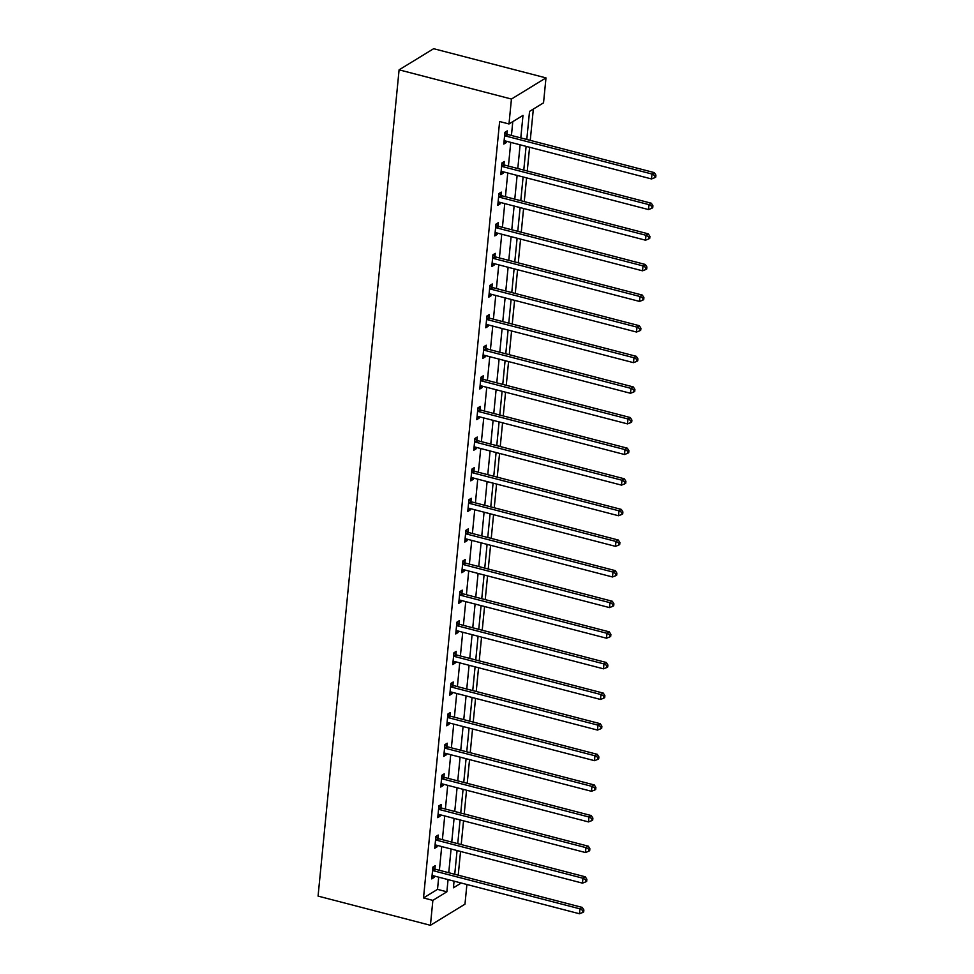 <?xml version="1.0" encoding="UTF-8"?>
<svg xmlns="http://www.w3.org/2000/svg" width="974" height="974" viewBox="0 0 974 974"><rect width="100%" height="100%" fill="white"/><g stroke="black" fill="none" stroke-linecap="round" stroke-linejoin="round"><path stroke-width="1.46" d="M466.899 884.502L464.975 904.164L430.423 925.3L318.072 896.104L399.097 69.836L433.649 48.7L545.988 77.896L543.541 102.83L529.539 111.389L526.788 139.465M458.218 875.176L460.544 851.446M461.213 844.555L463.539 820.839M464.221 813.947L466.546 790.218M467.216 783.327L469.553 759.598M470.223 752.707L472.548 728.978M473.23 722.087L475.556 698.37M476.225 691.479L478.551 667.75M479.232 660.859L481.558 637.13M482.227 630.239L484.553 606.522M485.235 599.631L487.56 575.902M488.23 569.011L490.567 545.282M491.237 538.391L493.562 514.662M494.244 507.771L496.57 484.054M497.239 477.163L499.565 453.434M500.246 446.542L502.572 422.813M503.241 415.922L505.567 392.193M506.249 385.302L508.574 361.585M509.244 354.694L511.581 330.965M512.251 324.074L514.576 300.345M515.258 293.454L517.584 269.725M518.253 262.834L520.579 239.117M521.26 232.226L523.586 208.497M524.255 201.606L526.581 177.877M527.263 170.986L529.588 147.269M530.258 140.378L533.338 109.076M520.798 137.906L523.001 115.395L508.988 123.966L499.625 121.531L423.507 897.943L437.509 889.372L438.702 877.172M439.384 870.281L441.709 846.552M442.391 839.661L444.716 815.944M445.386 809.053L447.711 785.324M448.393 778.433L450.719 754.704M451.388 747.813L453.714 724.084M454.395 717.193L456.721 693.476M457.39 686.585L459.716 662.856M460.398 655.965L462.723 632.236M463.405 625.345L465.73 601.628M466.4 594.737L468.725 571.008M469.407 564.116L471.733 540.387M472.402 533.496L474.728 509.767M475.409 502.876L477.735 479.159M478.404 472.268L480.73 448.539M481.412 441.648L483.737 417.919M484.419 411.028L486.744 387.299M487.414 380.408L489.739 356.691M490.421 349.8L492.747 326.071M493.416 319.18L495.742 295.451M496.423 288.56L498.749 264.831M499.418 257.94L501.744 234.223M502.426 227.332L504.751 203.603M505.433 196.711L507.758 172.982M508.428 166.091L510.753 142.374M511.435 135.483L512.787 121.64M506.967 134.047L507.271 130.881L504.934 132.306L503.789 144.079L506.115 142.654L506.261 141.206M503.96 164.667L504.276 161.489L501.939 162.926L500.782 174.699L503.12 173.262L503.254 171.814M500.953 195.287L501.269 192.109L498.932 193.534L497.775 205.319L500.112 203.883L500.259 202.434M497.958 225.907L498.262 222.729L495.936 224.154L494.78 235.927L497.117 234.503L497.251 233.054M494.95 256.515L495.267 253.337L492.929 254.774L491.773 266.547L494.11 265.123L494.256 263.674M491.955 287.135L492.26 283.958L489.934 285.382L488.778 297.167L491.103 295.731L491.249 294.282M488.948 317.755L489.265 314.578L486.927 316.002L485.77 327.775L488.108 326.351L488.254 324.902M485.953 348.375L486.257 345.198L483.92 346.622L482.775 358.395L485.101 356.971L485.247 355.522M482.946 378.983L483.262 375.806L480.925 377.242L479.768 389.016L482.106 387.591L482.24 386.13M479.938 409.604L480.255 406.426L477.917 407.85L476.761 419.636L479.098 418.199L479.245 416.75M476.943 440.224L477.248 437.046L474.922 438.47L473.766 450.244L476.103 448.819L476.237 447.37M473.936 470.832L474.253 467.666L471.915 469.091L470.759 480.864L473.096 479.439L473.242 477.991M470.941 501.452L471.246 498.274L468.92 499.711L467.764 511.484L470.089 510.047L470.235 508.598M467.934 532.072L468.251 528.894L465.913 530.319L464.756 542.104L467.094 540.667L467.24 539.219M464.939 562.692L465.243 559.514L462.906 560.939L461.761 572.712L464.087 571.288L464.233 569.839M461.932 593.3L462.248 590.122L459.911 591.559L458.754 603.332L461.092 601.908L461.226 600.459M458.924 623.92L459.241 620.742L456.903 622.179L455.747 633.952L458.084 632.516L458.23 631.067M455.929 654.54L456.234 651.363L453.908 652.787L452.752 664.56L455.089 663.136L455.223 661.687M452.922 685.16L453.239 681.983L450.901 683.407L449.744 695.18L452.082 693.756L452.228 692.307M449.927 715.768L450.232 712.591L447.906 714.027L446.749 725.8L449.075 724.376L449.221 722.915M446.92 746.388L447.236 743.211L444.899 744.635L443.742 756.421L446.08 754.984L446.226 753.535M443.925 777.009L444.229 773.831L441.892 775.255L440.747 787.029L443.073 785.604L443.219 784.155M440.918 807.629L441.234 804.451L438.897 805.875L437.74 817.649L440.078 816.224L440.211 814.775M437.91 838.237L438.227 835.059L435.889 836.496L434.733 848.269L437.07 846.844L437.216 845.383M434.915 868.857L435.22 865.679L432.894 867.104L431.738 878.889L434.075 877.452L434.209 876.003M430.423 925.3L432.87 900.378L446.871 891.807L448.064 879.607M423.507 897.943L432.87 900.378M508.988 123.966L511.435 99.044L399.097 69.836M454.067 881.166L453.409 887.801L461.226 883.028M526.106 146.356L523.781 170.085M523.111 176.976L520.786 200.705M520.104 207.596L517.778 231.325M517.109 238.216L514.771 261.933M514.102 268.824L511.776 292.553M511.094 299.444L508.769 323.173M508.099 330.064L505.774 353.781M505.092 360.672L502.767 384.401M502.097 391.292L499.772 415.021M499.09 421.912L496.764 445.642M496.095 452.533L493.757 476.249M493.088 483.141L490.762 506.87M490.08 513.761L487.755 537.49M487.085 544.381L484.76 568.11M484.078 575.001L481.753 598.718M481.083 605.609L478.758 629.338M478.076 636.229L475.75 659.958M475.081 666.849L472.743 690.566M472.073 697.457L469.748 721.186M469.066 728.077L466.741 751.806M466.071 758.697L463.746 782.426M463.064 789.317L460.739 813.034M460.069 819.925L457.743 843.654M457.062 850.546L454.736 874.275M545.988 77.896L511.435 99.044M448.746 872.716L451.072 848.987M451.741 842.096L454.079 818.367M454.748 811.476L457.074 787.759M457.756 780.868L460.081 757.139M460.751 750.248L463.076 726.519M463.758 719.628L466.083 695.911M466.753 689.02L469.078 665.291M469.76 658.4L472.086 634.671M472.755 627.78L475.093 604.05M475.762 597.159L478.088 573.442M478.77 566.551L481.095 542.822M481.765 535.931L484.09 512.202M484.772 505.311L487.097 481.582M487.767 474.691L490.092 450.974M490.774 444.083L493.1 420.354M493.769 413.463L496.107 389.734M496.777 382.843L499.102 359.126M499.784 352.235L502.109 328.506M502.779 321.615L505.104 297.886M505.786 290.995L508.111 267.266M508.781 260.375L511.107 236.658M511.788 229.767L514.114 206.038M514.783 199.146L517.121 175.417M517.791 168.526L520.116 144.797M437.509 889.372L446.871 891.807M503.984 142.094L506.115 142.654M500.977 172.715L503.12 173.262M497.97 203.335L500.112 203.883M494.975 233.943L497.117 234.503M491.967 264.563L494.11 265.123M488.972 295.183L491.103 295.731M485.965 325.791L488.108 326.351M482.97 356.411L485.101 356.971M479.963 387.031L482.106 387.591M476.956 417.651L479.098 418.199M473.961 448.259L476.103 448.819M470.953 478.879L473.096 479.439M467.958 509.499L470.089 510.047M464.951 540.12L467.094 540.667M461.956 570.727L464.087 571.288M458.949 601.348L461.092 601.908M455.942 631.968L458.084 632.516M452.947 662.576L455.089 663.136M449.939 693.196L452.082 693.756M446.944 723.816L449.075 724.376M443.937 754.436L446.08 754.984M440.942 785.044L443.073 785.604M437.935 815.664L440.078 816.224M434.928 846.284L437.07 846.844M431.932 876.904L434.075 877.452M504.629 135.483L504.885 135.666A2.106 1.79 -121.5 0 0 505.579 135.995L651.996 174.042L651.521 178.948L505.092 140.901A2.106 1.79 -121.5 0 0 504.386 140.853L504.094 140.901M504.909 132.598L507.223 134.242A2.106 1.79 -121.5 0 0 507.917 134.558L654.333 172.617L651.996 174.042L654.991 175.722L654.796 177.682L655.733 177.11L655.928 175.15L654.991 175.722M655.928 175.15L654.333 172.617M651.521 178.948L654.796 177.682M501.622 166.104L501.89 166.286A2.106 1.79 -121.5 0 0 502.572 166.603L649.001 204.662L648.514 209.568L502.097 171.509A2.106 1.79 -121.5 0 0 501.379 171.473L501.099 171.521M501.914 163.206L504.228 164.862A2.106 1.79 -121.5 0 0 504.909 165.178L651.338 203.237L649.001 204.662L651.983 206.342L651.801 208.302L652.726 207.73L652.921 205.77L651.983 206.342M652.921 205.77L651.338 203.237M648.514 209.568L651.801 208.302M498.627 196.711L498.883 196.906A2.106 1.79 -121.5 0 0 499.577 197.223L645.993 235.282L645.519 240.188L499.09 202.129A2.106 1.79 -121.5 0 0 498.384 202.093L498.091 202.142M498.907 193.826L501.22 195.47A2.106 1.79 -121.5 0 0 501.902 195.798L648.331 233.857L645.993 235.282L648.988 236.962L648.794 238.922L649.731 238.35L649.926 236.39L648.988 236.962M649.926 236.39L648.331 233.857M645.519 240.188L648.794 238.922M495.62 227.332L495.888 227.514A2.106 1.79 -121.5 0 0 496.57 227.843L642.998 265.902L642.511 270.809L496.095 232.749A2.106 1.79 -121.5 0 0 495.376 232.713L495.084 232.749M495.9 224.446L498.225 226.09A2.106 1.79 -121.5 0 0 498.907 226.418L645.324 264.465L642.998 265.902L645.981 267.57L645.786 269.542L646.724 268.97L646.919 266.998L645.981 267.57M646.919 266.998L645.324 264.465M642.511 270.809L645.786 269.542M492.625 257.952L492.881 258.134A2.106 1.79 -121.5 0 0 493.562 258.463L639.991 296.51L639.516 301.416L493.088 263.37A2.106 1.79 -121.5 0 0 492.369 263.321L492.089 263.37M492.905 255.066L495.218 256.71A2.106 1.79 -121.5 0 0 495.9 257.026L642.329 295.085L639.991 296.51L642.986 298.19L642.791 300.15L643.729 299.578L643.911 297.618L642.986 298.19M643.911 297.618L642.329 295.085M639.516 301.416L642.791 300.15M489.618 288.56L489.885 288.754A2.106 1.79 -121.5 0 0 490.567 289.071L636.996 327.13L636.509 332.037L490.08 293.978A2.106 1.79 -121.5 0 0 489.374 293.941L489.082 293.99M489.898 285.674L492.211 287.318A2.106 1.79 -121.5 0 0 492.905 287.647L639.321 325.706L636.996 327.13L639.979 328.81L639.784 330.77L640.722 330.198L640.916 328.238L639.979 328.81M640.916 328.238L639.321 325.706M636.509 332.037L639.784 330.77M486.61 319.18L486.878 319.375A2.106 1.79 -121.5 0 0 487.56 319.691L633.989 357.75L633.502 362.657L487.085 324.598A2.106 1.79 -121.5 0 0 486.367 324.561L486.087 324.598M486.903 316.294L489.216 317.938A2.106 1.79 -121.5 0 0 489.898 318.267L636.326 356.326L633.989 357.75L636.984 359.43L636.789 361.391L637.714 360.818L637.909 358.858L636.984 359.43M637.909 358.858L636.326 356.326M633.502 362.657L636.789 361.391M483.615 349.8L483.871 349.983A2.106 1.79 -121.5 0 0 484.565 350.311L630.982 388.37L630.507 393.277L484.078 355.218A2.106 1.79 -121.5 0 0 483.372 355.181L483.08 355.218M483.895 346.914L486.209 348.558A2.106 1.79 -121.5 0 0 486.903 348.887L633.319 386.934L630.982 388.37L633.977 390.038L633.782 391.998L634.719 391.438L634.914 389.466L633.977 390.038M634.914 389.466L633.319 386.934M630.507 393.277L633.782 391.998M480.608 380.42L480.876 380.603A2.106 1.79 -121.5 0 0 481.558 380.931L627.986 418.978L627.5 423.885L481.083 385.838A2.106 1.79 -121.5 0 0 480.365 385.789L480.085 385.838M480.9 377.522L483.214 379.178A2.106 1.79 -121.5 0 0 483.895 379.495L630.324 417.554L627.986 418.978L630.969 420.658L630.787 422.619L631.712 422.046L631.907 420.086L630.969 420.658M631.907 420.086L630.324 417.554M627.5 423.885L630.787 422.619M477.613 411.028L477.869 411.223A2.106 1.79 -121.5 0 0 478.563 411.539L624.979 449.598L624.504 454.505L478.076 416.446A2.106 1.79 -121.5 0 0 477.37 416.409L477.077 416.458M477.893 408.143L480.206 409.786A2.106 1.79 -121.5 0 0 480.888 410.115L627.317 448.174L624.979 449.598L627.974 451.279L627.78 453.239L628.717 452.667L628.912 450.706L627.974 451.279M628.912 450.706L627.317 448.174M624.504 454.505L627.78 453.239M474.606 441.648L474.874 441.831A2.106 1.79 -121.5 0 0 475.556 442.159L621.984 480.219L621.497 485.125L475.081 447.066A2.106 1.79 -121.5 0 0 474.362 447.029L474.07 447.066M474.886 438.763L477.211 440.406A2.106 1.79 -121.5 0 0 477.893 440.735L624.31 478.782L621.984 480.219L624.967 481.887L624.772 483.859L625.71 483.287L625.905 481.314L624.967 481.887M625.905 481.314L624.31 478.782M621.497 485.125L624.772 483.859M471.611 472.268L471.866 472.451A2.106 1.79 -121.5 0 0 472.548 472.78L618.977 510.826L618.502 515.733L472.073 477.686A2.106 1.79 -121.5 0 0 471.355 477.637L471.075 477.686M471.891 469.383L474.204 471.026A2.106 1.79 -121.5 0 0 474.886 471.343L621.315 509.402L618.977 510.826L621.972 512.507L621.777 514.467L622.715 513.895L622.897 511.934L621.972 512.507M622.897 511.934L621.315 509.402M618.502 515.733L621.777 514.467M468.604 502.888L468.871 503.071A2.106 1.79 -121.5 0 0 469.553 503.388L615.982 541.447L615.495 546.353L469.066 508.294A2.106 1.79 -121.5 0 0 468.36 508.258L468.068 508.306M468.884 499.991L471.197 501.647A2.106 1.79 -121.5 0 0 471.891 501.963L618.307 540.022L615.982 541.447L618.965 543.127L618.77 545.087L619.707 544.515L619.902 542.555L618.965 543.127M619.902 542.555L618.307 540.022M615.495 546.353L618.77 545.087M465.596 533.496L465.864 533.691A2.106 1.79 -121.5 0 0 466.546 534.008L612.975 572.067L612.488 576.973L466.071 538.914A2.106 1.79 -121.5 0 0 465.353 538.878L465.073 538.926M465.889 530.611L468.202 532.254A2.106 1.79 -121.5 0 0 468.884 532.583L615.312 570.642L612.975 572.067L615.97 573.747L615.775 575.707L616.7 575.135L616.895 573.175L615.97 573.747M616.895 573.175L615.312 570.642M612.488 576.973L615.775 575.707M462.601 564.116L462.857 564.299A2.106 1.79 -121.5 0 0 463.551 564.628L609.967 602.687L609.493 607.593L463.064 569.534A2.106 1.79 -121.5 0 0 462.358 569.498L462.066 569.534M462.881 561.231L465.195 562.875A2.106 1.79 -121.5 0 0 465.889 563.203L612.305 601.25L609.967 602.687L612.963 604.355L612.768 606.327L613.705 605.755L613.9 603.783L612.963 604.355M613.9 603.783L612.305 601.25M609.493 607.593L612.768 606.327M459.594 594.737L459.862 594.919A2.106 1.79 -121.5 0 0 460.544 595.248L606.972 633.295L606.485 638.201L460.069 600.154A2.106 1.79 -121.5 0 0 459.351 600.106L459.071 600.154M459.886 591.851L462.2 593.495A2.106 1.79 -121.5 0 0 462.881 593.811L609.31 631.87L606.972 633.295L609.955 634.975L609.773 636.935L610.698 636.363L610.893 634.403L609.955 634.975M610.893 634.403L609.31 631.87M606.485 638.201L609.773 636.935M456.599 625.345L456.855 625.539A2.106 1.79 -121.5 0 0 457.549 625.856L603.965 663.915L603.49 668.821L457.062 630.762A2.106 1.79 -121.5 0 0 456.356 630.726L456.063 630.775M456.879 622.459L459.192 624.115A2.106 1.79 -121.5 0 0 459.874 624.431L606.303 662.49L603.965 663.915L606.96 665.595L606.765 667.555L607.703 666.983L607.898 665.023L606.96 665.595M607.898 665.023L606.303 662.49M603.49 668.821L606.765 667.555M453.592 655.965L453.86 656.159A2.106 1.79 -121.5 0 0 454.541 656.476L600.97 694.535L600.483 699.442L454.067 661.383A2.106 1.79 -121.5 0 0 453.348 661.346L453.056 661.395M453.872 653.079L456.197 654.723A2.106 1.79 -121.5 0 0 456.879 655.052L603.296 693.111L600.97 694.535L603.953 696.215L603.758 698.175L604.696 697.603L604.891 695.643L603.953 696.215M604.891 695.643L603.296 693.111M600.483 699.442L603.758 698.175M450.597 686.585L450.852 686.767A2.106 1.79 -121.5 0 0 451.534 687.096L597.963 725.155L597.488 730.062L451.059 692.003A2.106 1.79 -121.5 0 0 450.341 691.966L450.061 692.003M450.877 683.699L453.19 685.343A2.106 1.79 -121.5 0 0 453.872 685.672L600.301 723.719L597.963 725.155L600.958 726.823L600.763 728.783L601.701 728.223L601.883 726.251L600.958 726.823M601.883 726.251L600.301 723.719M597.488 730.062L600.763 728.783M447.59 717.205L447.857 717.388A2.106 1.79 -121.5 0 0 448.539 717.716L594.968 755.763L594.481 760.67L448.052 722.623A2.106 1.79 -121.5 0 0 447.346 722.574L447.054 722.623M447.87 714.307L450.183 715.963A2.106 1.79 -121.5 0 0 450.877 716.28L597.293 754.339L594.968 755.763L597.951 757.443L597.756 759.403L598.693 758.831L598.888 756.871L597.951 757.443M598.888 756.871L597.293 754.339M594.481 760.67L597.756 759.403M444.582 747.813L444.85 748.008A2.106 1.79 -121.5 0 0 445.532 748.324L591.961 786.383L591.474 791.29L445.057 753.231A2.106 1.79 -121.5 0 0 444.339 753.194L444.059 753.243M444.874 744.927L447.188 746.571A2.106 1.79 -121.5 0 0 447.87 746.9L594.298 784.959L591.961 786.383L594.956 788.063L594.761 790.024L595.686 789.451L595.881 787.491L594.956 788.063M595.881 787.491L594.298 784.959M591.474 791.29L594.761 790.024M441.587 778.433L441.843 778.616A2.106 1.79 -121.5 0 0 442.537 778.944L588.953 817.003L588.479 821.91L442.05 783.851A2.106 1.79 -121.5 0 0 441.344 783.814L441.052 783.851M441.867 775.548L444.181 777.191A2.106 1.79 -121.5 0 0 444.874 777.52L591.291 815.567L588.953 817.003L591.948 818.671L591.754 820.644L592.691 820.071L592.886 818.111L591.948 818.671M592.886 818.111L591.291 815.567M588.479 821.91L591.754 820.644M438.58 809.053L438.848 809.236A2.106 1.79 -121.5 0 0 439.53 809.564L585.958 847.624L585.471 852.53L439.055 814.471A2.106 1.79 -121.5 0 0 438.337 814.434L438.057 814.471M438.872 806.168L441.185 807.811A2.106 1.79 -121.5 0 0 441.867 808.128L588.296 846.187L585.958 847.624L588.941 849.291L588.759 851.252L589.684 850.679L589.879 848.719L588.941 849.291M589.879 848.719L588.296 846.187M585.471 852.53L588.759 851.252M435.585 839.673L435.841 839.856A2.106 1.79 -121.5 0 0 436.535 840.185L582.951 878.231L582.476 883.138L436.048 845.091A2.106 1.79 -121.5 0 0 435.341 845.042L435.049 845.091M435.865 836.776L438.178 838.431A2.106 1.79 -121.5 0 0 438.86 838.748L585.289 876.807L582.951 878.231L585.946 879.912L585.751 881.872L586.689 881.3L586.884 879.339L585.946 879.912M586.884 879.339L585.289 876.807M582.476 883.138L585.751 881.872M432.578 870.281L432.846 870.476A2.106 1.79 -121.5 0 0 433.527 870.793L579.956 908.852L579.469 913.758L433.053 875.699A2.106 1.79 -121.5 0 0 432.334 875.663L432.042 875.711M432.858 867.396L435.183 869.039A2.106 1.79 -121.5 0 0 435.865 869.368L582.282 907.427L579.956 908.852L582.939 910.532L582.744 912.492L583.682 911.92L583.876 909.96L582.939 910.532M583.876 909.96L582.282 907.427M579.469 913.758L582.744 912.492M504.885 135.666L507.223 134.242M505.579 135.995L507.917 134.558M501.89 166.286L504.228 164.862M502.572 166.603L504.909 165.178M498.883 196.906L501.22 195.47M499.577 197.223L501.902 195.798M495.888 227.514L498.225 226.09M496.57 227.843L498.907 226.418M492.881 258.134L495.218 256.71M493.562 258.463L495.9 257.026M489.885 288.754L492.211 287.318M490.567 289.071L492.905 287.647M486.878 319.375L489.216 317.938M487.56 319.691L489.898 318.267M483.871 349.983L486.209 348.558M484.565 350.311L486.903 348.887M480.876 380.603L483.214 379.178M481.558 380.931L483.895 379.495M477.869 411.223L480.206 409.786M478.563 411.539L480.888 410.115M474.874 441.831L477.211 440.406M475.556 442.159L477.893 440.735M471.866 472.451L474.204 471.026M472.548 472.78L474.886 471.343M468.871 503.071L471.197 501.647M469.553 503.388L471.891 501.963M465.864 533.691L468.202 532.254M466.546 534.008L468.884 532.583M462.857 564.299L465.195 562.875M463.551 564.628L465.889 563.203M459.862 594.919L462.2 593.495M460.544 595.248L462.881 593.811M456.855 625.539L459.192 624.115M457.549 625.856L459.874 624.431M453.86 656.159L456.197 654.723M454.541 656.476L456.879 655.052M450.852 686.767L453.19 685.343M451.534 687.096L453.872 685.672M447.857 717.388L450.183 715.963M448.539 717.716L450.877 716.28M444.85 748.008L447.188 746.571M445.532 748.324L447.87 746.9M441.843 778.616L444.181 777.191M442.537 778.944L444.874 777.52M438.848 809.236L441.185 807.811M439.53 809.564L441.867 808.128M435.841 839.856L438.178 838.431M436.535 840.185L438.86 838.748M432.846 870.476L435.183 869.039M433.527 870.793L435.865 869.368"/></g></svg>
